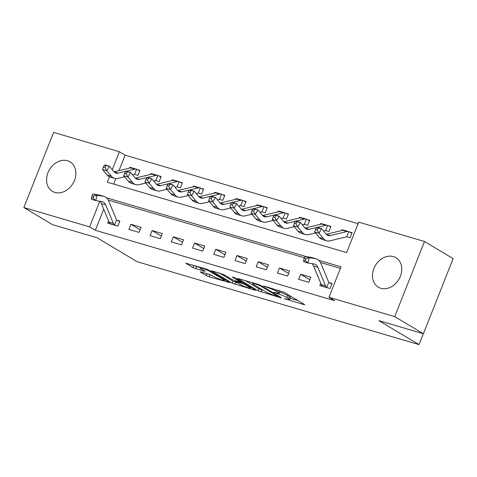 <?xml version="1.0" encoding="UTF-8"?>
<svg xmlns="http://www.w3.org/2000/svg" width="477" height="477" viewBox="0 0 477 477"><rect width="100%" height="100%" fill="white"/><g stroke="black" fill="none" stroke-linecap="round" stroke-linejoin="round"><path stroke-width="0.72" d="M284.179 298.572L303.837 304.594L304.72 304.72L304.38 304.415L284.119 292.312L263.626 285.944L267.496 287.559A6.911 0.841 -158.4 0 1 276.427 291.28L278.115 292.288A6.911 0.841 -158.4 0 1 279.212 293.26A6.911 0.841 -158.4 0 1 276.386 292.866L273.715 292.323L277.96 293.808A6.911 0.841 -158.4 0 1 286.892 297.529L288.579 298.536A6.911 0.841 -158.4 0 1 289.676 299.514A6.911 0.841 -158.4 0 1 286.85 299.121L284.179 298.572M67.49 160.737A17.166 13.642 120.9 0 1 70.018 161.84A17.166 13.642 120.9 0 1 73.756 182.047A17.166 13.642 120.9 0 1 54.944 192.416A17.166 13.642 120.9 0 1 52.41 191.313A17.166 13.642 120.9 0 1 48.678 171.1A17.166 13.642 120.9 0 1 67.49 160.737M393.394 256.596A17.166 13.642 120.9 0 1 395.922 257.699A17.166 13.642 120.9 0 1 399.66 277.912A17.166 13.642 120.9 0 1 380.849 288.275A17.166 13.642 120.9 0 1 378.321 287.172A17.166 13.642 120.9 0 1 374.582 266.965A17.166 13.642 120.9 0 1 393.394 256.596M201.181 271.997L200.298 271.872L200.644 272.176L206.326 275.575L209.117 276.732L229.664 282.64L209.063 270.232L206.273 269.07L185.726 263.167L192.935 267.573L204.138 271.21L205.021 271.33L204.681 271.025L201.276 268.992A5.778 0.704 -158.4 0 1 200.358 268.175A5.778 0.704 -158.4 0 1 204.281 269.01A5.778 0.704 -158.4 0 1 210.19 271.616L223.528 279.582A5.778 0.704 -158.4 0 1 224.44 280.398A5.778 0.704 -158.4 0 1 220.517 279.564A5.778 0.704 -158.4 0 1 214.614 276.958L209.6 274.472L201.181 271.997M109.442 176.818L107.313 182.196L346.648 252.595L358.71 222.139L424.488 241.481L453.15 258.606L423.403 333.745L378.845 320.639L418.973 344.609L137.203 261.73L97.07 237.755L52.512 224.649L23.85 207.531L53.597 132.391L119.375 151.74L112.274 169.669M423.403 333.745L394.735 316.621L328.963 297.272L341.025 266.81L318.714 260.251M103.73 209.164L95.358 230.302L334.693 300.701L328.963 297.272M95.358 230.302L89.622 226.873L23.85 207.531M258.14 290.815L280.595 297.761L281.478 297.881L281.138 297.576L260.877 285.473L258.087 284.316L237.546 278.407L258.14 290.815L258.945 288.782L263.537 290.475M254.688 290.135L232.233 283.195L211.633 270.787L223.725 274.549L231.941 279.456L234.732 280.619L241.195 282.384L232.299 276.964L234.63 277.656L255.225 289.956L255.571 290.26L254.688 290.135L254.849 289.73M340.405 268.372L320.443 262.499M304.374 257.771L108.267 200.09M320.753 283.26L319.84 285.562L330.024 288.555L332.04 283.481L329.267 282.664L331.861 283.922M310.819 277.238L300.635 274.245L298.626 279.319L308.81 282.312L310.819 277.238M289.599 270.996L279.415 268.002L277.405 273.077L287.589 276.076L289.599 270.996M268.384 264.759L258.2 261.76L256.191 266.84L266.375 269.833L268.384 264.759M247.164 258.516L236.98 255.517L234.97 260.597L245.154 263.59L247.164 258.516M225.949 252.273L215.765 249.28L213.756 254.354L223.94 257.353L225.949 252.273M204.728 246.031L194.544 243.037L192.535 248.112L202.719 251.111L204.728 246.031M183.514 239.794L173.33 236.795L171.321 241.875L181.504 244.868L183.514 239.794M162.293 233.551L152.109 230.558L150.1 235.632L160.284 238.625L162.293 233.551M141.079 227.308L130.895 224.315L128.879 229.389L139.069 232.388L141.079 227.308M108.577 220.851L107.665 223.153L117.849 226.146L119.858 221.072L117.092 220.255L119.685 221.513M358.096 223.695L125.105 155.162L118.964 170.683M115.828 178.607L113.663 184.068M316.579 227.666L315.541 229.491L317.241 229.992L318.278 228.161L316.579 227.666L317.306 227.374L321.552 228.62L318.952 233.193L323.543 238.661A16.504 9.814 106.4 0 0 326.679 240.784A16.504 9.814 106.4 0 0 329.983 240.825L346.535 236.83A2.2 1.306 -73.6 0 1 346.785 236.801L350.13 237.79L352.139 232.71L349.367 231.894L351.96 233.152M343.589 230.194L341.955 229.717L341.621 230.558M323.561 231.011L325.314 230.588A2.2 1.306 -73.6 0 1 325.564 230.564L328.909 231.548L330.919 226.468L328.152 225.657L330.746 226.909M322.374 223.957L320.735 223.474L320.401 224.315M302.34 224.768L304.099 224.345A2.2 1.306 -73.6 0 1 304.35 224.321L307.695 225.305L309.704 220.231L306.932 219.414L309.525 220.672M301.154 217.715L299.52 217.232L299.18 218.078M281.12 218.532L282.879 218.102A2.2 1.306 -73.6 0 1 283.129 218.078L286.474 219.062L288.484 213.988L285.717 213.171L288.311 214.429M279.939 211.472L278.3 210.989L277.966 211.836M259.905 212.289L261.664 211.866A2.2 1.306 -73.6 0 1 261.915 211.836L265.254 212.825L267.269 207.745L264.496 206.935L267.09 208.187M258.719 205.235L257.079 204.752L256.745 205.593M238.685 206.046L240.444 205.623A2.2 1.306 -73.6 0 1 240.694 205.599L244.039 206.583L246.049 201.503L243.282 200.692L245.876 201.944M237.504 198.992L235.865 198.51L235.531 199.356M217.47 199.809L219.229 199.38A2.2 1.306 -73.6 0 1 219.48 199.356L222.819 200.34L224.828 195.266L222.061 194.449L224.655 195.707M216.284 192.75L214.644 192.267L214.31 193.113M196.25 193.567L198.009 193.143A2.2 1.306 -73.6 0 1 198.259 193.113L201.604 194.103L203.613 189.023L200.847 188.206L203.44 189.464M195.069 186.507L193.429 186.03L193.096 186.871M175.035 187.324L176.788 186.901A2.2 1.306 -73.6 0 1 177.045 186.877L180.384 187.86L182.393 182.78L179.626 181.97L182.22 183.222M173.849 180.27L172.209 179.787L171.875 180.628M153.815 181.081L155.574 180.658A2.2 1.306 -73.6 0 1 155.824 180.634L159.169 181.618L161.178 176.544L158.406 175.727L161.005 176.985M152.634 174.027L150.994 173.545L150.66 174.391M132.6 174.844L134.353 174.415A2.2 1.306 -73.6 0 1 134.609 174.391L137.948 175.375L139.958 170.301L137.191 169.484L139.785 170.742M131.413 167.785L129.774 167.308L129.44 168.148M418.973 344.609L423.29 333.709M424.488 241.481L394.735 316.621M125.105 155.162L119.375 151.74M99.765 201.264L89.622 226.873M306.461 256.65L106.532 197.842M341.955 229.717L342.868 230.26M320.735 223.474L321.647 224.017M299.52 217.232L300.432 217.78M278.3 210.989L279.212 211.538M257.079 204.752L257.991 205.295M235.865 198.51L236.777 199.052M214.644 192.267L215.556 192.815M193.429 186.03L194.342 186.573M172.209 179.787L173.121 180.33M150.994 173.545L151.907 174.093M129.774 167.308L130.686 167.85M300.635 274.245L309.829 279.737M279.415 268.002L288.615 273.494M258.2 261.76L267.394 267.251M236.98 255.517L246.18 261.014M215.765 249.28L224.959 254.772M194.544 243.037L203.739 248.529M173.33 236.795L182.524 242.292M152.109 230.558L161.304 236.049M130.895 224.315L140.089 229.807M289.676 299.514L290.481 297.481A6.911 0.841 -158.4 0 0 289.384 296.509L288.579 298.536M279.683 292.067A6.911 0.841 -158.4 0 1 287.697 295.501L289.384 296.509M279.212 293.26L280.011 291.232A6.911 0.841 -158.4 0 0 279.45 290.6M290.153 298.304L298.024 300.617M245.041 280.476L258.945 288.782M277.185 296.277L277.566 296.151L259.786 285.526L255.416 284.006A6.911 0.841 -158.4 0 0 252.589 283.612A6.911 0.841 -158.4 0 0 253.681 284.59L265.838 291.846A6.911 0.841 -158.4 0 0 274.77 295.567L277.185 296.277M237.629 282.855L235.829 282.324L235.024 284.358M219.134 272.856L233.038 281.162L235.829 282.324M240.462 284.548A5.778 0.704 -158.4 0 0 246.37 287.148A5.778 0.704 -158.4 0 0 250.294 287.983A5.778 0.704 -158.4 0 0 249.376 287.166L244.677 284.364L236.306 281.555L235.423 281.436L235.763 281.74L240.462 284.548M193.227 265.236L200.483 267.865M208.127 274.036L211.394 275.14M347.357 236.974L346.779 236.801L347.357 236.974L346.785 236.801L348.818 231.661A7.704 4.579 106.4 0 0 348.526 231.554A7.704 4.579 106.4 0 0 346.982 231.536L330.436 235.537A11.001 6.541 -73.6 0 1 328.23 235.507A11.001 6.541 -73.6 0 1 326.143 234.094L321.552 228.62L318.278 228.161M317.241 229.992L318.952 233.193L314.713 231.941L319.304 237.415A16.504 9.814 106.4 0 0 322.434 239.537L326.679 240.784M348.526 231.554L344.281 230.308A7.704 4.579 106.4 0 0 342.742 230.29L326.292 234.261M348.818 231.661L349.367 231.894M314.713 231.941L315.541 229.491M321.271 284.513L325.517 285.759A7.704 4.579 -73.6 0 0 326.727 287.458L322.488 286.206A7.704 4.579 -73.6 0 1 321.271 284.513L313.616 266.053A11.001 6.541 106.4 0 0 311.904 263.65M325.517 285.759L317.861 267.299A11.001 6.541 106.4 0 0 314.742 264.151A11.001 6.541 106.4 0 0 314.283 264.043L307.945 262.988L303.7 261.736L303.688 260.233L305.381 260.728L305.912 258.6L304.213 258.099L303.688 260.233M304.213 258.099L305.024 256.405L311.362 257.467A16.504 9.814 -73.6 0 1 312.053 257.622L316.293 258.874A16.504 9.814 -73.6 0 1 320.967 263.596L328.629 282.056A2.2 1.306 106.4 0 0 328.766 282.312L329.267 282.664M305.024 256.405L309.269 257.658L315.607 258.713A16.504 9.814 -73.6 0 1 316.293 258.874M326.727 287.458L328.766 282.312M305.912 258.6L309.269 257.658L307.945 262.988L305.381 260.728M326.143 230.731L325.558 230.558L326.143 230.731L325.564 230.564L327.604 225.418A7.704 4.579 106.4 0 0 327.311 225.317A7.704 4.579 106.4 0 0 325.767 225.293L309.215 229.294A11.001 6.541 -73.6 0 1 307.015 229.264A11.001 6.541 -73.6 0 1 304.922 227.851L300.331 222.377L297.737 226.951L302.329 232.418A16.504 9.814 106.4 0 0 305.459 234.547A16.504 9.814 106.4 0 0 308.768 234.589L315.553 232.949M295.364 221.423L296.092 221.131L300.331 222.377L295.364 221.423L294.327 223.248L296.02 223.749L297.058 221.924M296.02 223.749L297.737 226.951L293.492 225.699L298.083 231.172A16.504 9.814 106.4 0 0 301.22 233.295L305.459 234.547M327.311 225.317L323.066 224.065A7.704 4.579 106.4 0 0 321.522 224.047L305.077 228.024M327.604 225.418L328.152 225.657M293.492 225.699L294.327 223.248M304.922 224.488L304.344 224.321L304.922 224.488L304.35 224.321L306.383 219.181A7.704 4.579 106.4 0 0 306.091 219.074A7.704 4.579 106.4 0 0 304.547 219.056L288.001 223.051A11.001 6.541 -73.6 0 1 285.795 223.027A11.001 6.541 -73.6 0 1 283.708 221.608L279.117 216.141L276.517 220.708L281.108 226.176A16.504 9.814 106.4 0 0 284.244 228.304A16.504 9.814 106.4 0 0 287.548 228.346L294.339 226.706M274.144 215.181L274.871 214.888L279.117 216.141L274.144 215.181L273.106 217.011L274.806 217.506L275.843 215.682M274.806 217.506L276.517 220.708L272.278 219.462L276.869 224.929A16.504 9.814 106.4 0 0 279.999 227.052L284.244 228.304M306.091 219.074L301.846 217.828A7.704 4.579 106.4 0 0 300.307 217.804L283.857 221.781M306.383 219.181L306.932 219.414M272.278 219.462L273.106 217.011M283.708 218.251L283.123 218.078L283.708 218.251L283.129 218.078L285.168 212.939A7.704 4.579 106.4 0 0 284.87 212.831A7.704 4.579 106.4 0 0 283.332 212.814L266.78 216.814A11.001 6.541 -73.6 0 1 264.58 216.785A11.001 6.541 -73.6 0 1 262.487 215.365L257.896 209.898L255.302 214.465L259.893 219.939A16.504 9.814 106.4 0 0 263.024 222.061A16.504 9.814 106.4 0 0 266.333 222.103L273.118 220.463M252.929 208.938L253.657 208.652L257.896 209.898L252.929 208.938L251.892 210.768L253.585 211.269L254.623 209.439M253.585 211.269L255.302 214.465L251.057 213.219L255.648 218.687A16.504 9.814 106.4 0 0 258.784 220.815L263.024 222.061M284.87 212.831L280.631 211.585A7.704 4.579 106.4 0 0 279.087 211.567L262.642 215.538M285.168 212.939L285.717 213.171M251.057 213.219L251.892 210.768M262.487 212.009L261.903 211.836L262.487 212.009L261.915 211.836L263.948 206.696A7.704 4.579 106.4 0 0 263.656 206.595A7.704 4.579 106.4 0 0 262.111 206.571L245.566 210.572A11.001 6.541 -73.6 0 1 243.359 210.542A11.001 6.541 -73.6 0 1 241.273 209.129L236.681 203.655L234.082 208.228L238.673 213.696A16.504 9.814 106.4 0 0 241.809 215.819A16.504 9.814 106.4 0 0 245.112 215.86L251.898 214.221M231.709 202.701L232.436 202.409L236.681 203.655L231.709 202.701L230.671 204.526L232.371 205.027L233.408 203.196M232.371 205.027L234.082 208.228L229.842 206.976L234.434 212.45A16.504 9.814 106.4 0 0 237.564 214.572L241.809 215.819M263.656 206.595L259.41 205.343A7.704 4.579 106.4 0 0 257.866 205.325L241.422 209.296M263.948 206.696L264.496 206.935M229.842 206.976L230.671 204.526M241.267 205.766L240.694 205.599L242.733 200.453A7.704 4.579 106.4 0 0 242.435 200.352A7.704 4.579 106.4 0 0 240.897 200.334L224.345 204.329A11.001 6.541 -73.6 0 1 222.145 204.305A11.001 6.541 -73.6 0 1 220.052 202.886L215.461 197.418L212.867 201.986L217.458 207.453A16.504 9.814 106.4 0 0 220.589 209.582A16.504 9.814 106.4 0 0 223.898 209.624L230.683 207.984M210.494 196.458L211.222 196.166L215.461 197.418L210.494 196.458L209.451 198.289L211.15 198.784L212.187 196.959M211.15 198.784L212.867 201.986L208.622 200.739L213.213 206.207A16.504 9.814 106.4 0 0 216.349 208.33L220.589 209.582M242.435 200.352L238.196 199.1A7.704 4.579 106.4 0 0 236.652 199.082L220.207 203.059M242.733 200.453L243.282 200.692M208.622 200.739L209.451 198.289M220.052 199.529L219.468 199.356L220.052 199.529L219.48 199.356L221.513 194.217A7.704 4.579 106.4 0 0 221.221 194.109A7.704 4.579 106.4 0 0 219.676 194.091L203.13 198.092A11.001 6.541 -73.6 0 1 200.924 198.062A11.001 6.541 -73.6 0 1 198.837 196.643L194.246 191.176L191.647 195.743L196.238 201.216A16.504 9.814 106.4 0 0 199.374 203.339A16.504 9.814 106.4 0 0 202.677 203.381L209.463 201.741M189.274 190.216L190.001 189.929L194.246 191.176L189.274 190.216L188.236 192.046L189.935 192.547L190.973 190.717M189.935 192.547L191.647 195.743L187.407 194.497L191.998 199.964A16.504 9.814 106.4 0 0 195.129 202.093L199.374 203.339M221.221 194.109L216.975 192.863A7.704 4.579 106.4 0 0 215.431 192.839L198.987 196.816M221.513 194.217L222.061 194.449M187.407 194.497L188.236 192.046M198.831 193.286L198.253 193.113L198.831 193.286L198.259 193.113L200.298 187.974A7.704 4.579 106.4 0 0 200 187.866A7.704 4.579 106.4 0 0 198.462 187.849L181.91 191.849A11.001 6.541 -73.6 0 1 179.704 191.82A11.001 6.541 -73.6 0 1 177.617 190.406L173.026 184.933L170.432 189.506L175.023 194.974A16.504 9.814 106.4 0 0 178.154 197.096A16.504 9.814 106.4 0 0 181.463 197.138L188.248 195.498M168.059 183.979L168.78 183.687L173.026 184.933L168.059 183.979L167.016 185.803L168.715 186.304L169.752 184.474M168.715 186.304L170.432 189.506L166.187 188.254L170.778 193.728A16.504 9.814 106.4 0 0 173.908 195.85L178.154 197.096M200 187.866L195.761 186.62A7.704 4.579 106.4 0 0 194.217 186.602L177.766 190.573M200.298 187.974L200.847 188.206M166.187 188.254L167.016 185.803M177.617 187.044L177.045 186.877L179.078 181.731A7.704 4.579 106.4 0 0 178.786 181.63A7.704 4.579 106.4 0 0 177.241 181.606L160.695 185.607A11.001 6.541 -73.6 0 1 158.489 185.577A11.001 6.541 -73.6 0 1 156.402 184.164L151.811 178.69L149.212 183.263L153.803 188.731A16.504 9.814 106.4 0 0 156.939 190.86A16.504 9.814 106.4 0 0 160.242 190.901L167.028 189.262M146.838 177.736L147.566 177.444L151.811 178.69L146.838 177.736L145.801 179.561L147.494 180.062L148.538 178.237M147.494 180.062L149.212 183.263L144.966 182.011L149.557 187.485A16.504 9.814 106.4 0 0 152.694 189.607L156.939 190.86M178.786 181.63L174.54 180.378A7.704 4.579 106.4 0 0 172.996 180.36L156.551 184.337M179.078 181.731L179.626 181.97M144.966 182.011L145.801 179.561M156.396 180.807L155.818 180.634L156.396 180.807L155.824 180.634L157.857 175.494A7.704 4.579 106.4 0 0 157.565 175.387A7.704 4.579 106.4 0 0 156.021 175.369L139.475 179.364A11.001 6.541 -73.6 0 1 137.269 179.34A11.001 6.541 -73.6 0 1 135.182 177.921L130.591 172.453L127.997 177.021L132.588 182.488A16.504 9.814 106.4 0 0 135.718 184.617A16.504 9.814 106.4 0 0 139.022 184.659L145.813 183.019M125.618 171.493L126.345 171.201L130.591 172.453L125.618 171.493L124.58 173.324L126.28 173.819L127.317 171.994M126.28 173.819L127.997 177.021L123.752 175.774L128.343 181.242A16.504 9.814 106.4 0 0 131.473 183.371L135.718 184.617M157.565 175.387L153.32 174.141A7.704 4.579 106.4 0 0 151.781 174.117L135.331 178.094M157.857 175.494L158.406 175.727M123.752 175.774L124.58 173.324M135.182 174.564L134.597 174.391L135.182 174.564L134.609 174.391L136.643 169.252A7.704 4.579 106.4 0 0 136.35 169.144A7.704 4.579 106.4 0 0 134.806 169.126L118.254 173.127A11.001 6.541 -73.6 0 1 116.054 173.097A11.001 6.541 -73.6 0 1 113.967 171.678L109.376 166.211L106.776 170.778L111.368 176.251A16.504 9.814 106.4 0 0 114.498 178.374A16.504 9.814 106.4 0 0 117.807 178.416L124.592 176.776M104.403 165.251L105.131 164.964L109.376 166.211L104.403 165.251L103.366 167.081L105.059 167.582L106.103 165.752M105.059 167.582L106.776 170.778L102.531 169.532L107.122 174.999A16.504 9.814 106.4 0 0 110.259 177.128L114.498 178.374M136.35 169.144L132.105 167.898A7.704 4.579 106.4 0 0 130.561 167.88L114.116 171.851M136.643 169.252L137.191 169.484M102.531 169.532L103.366 167.081M109.096 222.097L113.335 223.349A7.704 4.579 -73.6 0 0 114.552 225.049L110.306 223.796A7.704 4.579 -73.6 0 1 109.096 222.097L101.44 203.643A11.001 6.541 106.4 0 0 99.729 201.234M113.335 223.349L105.679 204.889A11.001 6.541 106.4 0 0 102.567 201.741A11.001 6.541 106.4 0 0 102.108 201.634L95.77 200.573L91.524 199.326L91.506 197.824L93.206 198.319L93.736 196.19L92.037 195.689L91.506 197.824M92.037 195.689L92.848 193.996L99.186 195.057A16.504 9.814 -73.6 0 1 99.872 195.212L104.117 196.464A16.504 9.814 -73.6 0 1 108.792 201.187L116.448 219.647A2.2 1.306 106.4 0 0 116.585 219.903L117.092 220.255M92.848 193.996L97.093 195.248L103.426 196.303A16.504 9.814 -73.6 0 1 104.117 196.464M114.552 225.049L116.585 219.903M93.736 196.19L97.093 195.248L95.77 200.573L93.206 198.319M286.301 298.96L286.134 299.389M265.373 286.456L265.2 286.886M275.837 292.705L275.67 293.134M287.697 295.501L286.892 297.529M278.157 293.307L277.96 293.808M278.854 290.421L278.115 292.288M276.982 289.873L276.427 291.28M267.663 287.13L267.496 287.559M303.998 304.189L303.837 304.594M280.756 297.35L280.595 297.761M261.736 289.944L260.937 291.978M277.793 295.579L277.566 296.151M259.983 285.025L259.786 285.526M257.997 284.286L257.83 284.715M255.583 283.577L255.416 284.006M233.038 281.162L232.233 283.195M241.082 281.502L240.855 282.074M249.602 286.599L249.376 287.166M244.904 283.791L244.677 284.364M242.274 282.217L241.887 283.201M236.473 281.132L236.306 281.555M223.755 279.009L223.528 279.582M210.417 271.043L210.19 271.616M204.299 270.799L204.138 271.21M196.53 266.703L195.725 268.736M193.74 265.54L192.935 267.573M228.942 282.11L228.775 282.515M209.922 274.704L209.117 276.732M207.06 273.72L206.326 275.575M330.436 235.537L326.363 234.338M323.543 238.661L319.304 237.415M346.982 231.536L342.742 230.29M313.616 266.053L317.861 267.299M311.362 257.467L315.607 258.713M309.215 229.294L305.143 228.095M302.329 232.418L298.083 231.172M325.767 225.293L321.522 224.047M288.001 223.051L283.928 221.859M281.108 226.176L276.869 224.929M304.547 219.056L300.307 217.804M266.78 216.814L262.708 215.616M259.893 219.939L255.648 218.687M283.332 212.814L279.087 211.567M245.566 210.572L241.493 209.373M238.673 213.696L234.434 212.45M262.111 206.571L257.866 205.325M224.345 204.329L220.273 203.13M217.458 207.453L213.213 206.207M240.897 200.334L236.652 199.082M203.13 198.092L199.058 196.894M196.238 201.216L191.998 199.964M219.676 194.091L215.431 192.839M181.91 191.849L177.838 190.651M175.023 194.974L170.778 193.728M198.462 187.849L194.217 186.602M160.695 185.607L156.623 184.408M153.803 188.731L149.557 187.485M177.241 181.606L172.996 180.36M139.475 179.364L135.402 178.171M132.588 182.488L128.343 181.242M156.021 175.369L151.781 174.117M118.254 173.127L114.188 171.929M111.368 176.251L107.122 174.999M134.806 169.126L130.561 167.88M101.44 203.643L105.679 204.889M99.186 195.057L103.426 196.303M278.055 295.734L277.805 296.366M252.911 282.789L252.589 283.612M241.451 281.728L241.195 282.384M250.604 287.196L250.294 287.983M235.644 280.887L235.423 281.436M224.756 279.605L224.44 280.398M200.662 267.424L200.358 268.175"/></g></svg>
